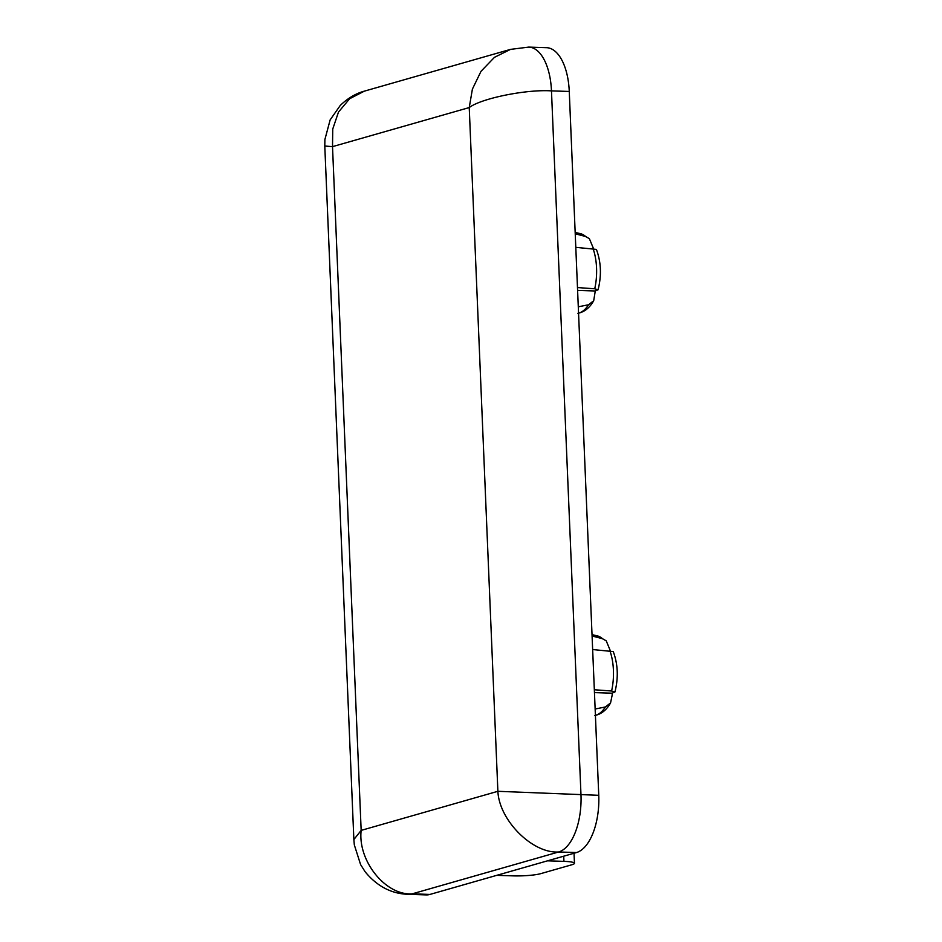 <?xml version="1.0" encoding="UTF-8"?>
<svg xmlns="http://www.w3.org/2000/svg" width="942" height="942" viewBox="0 0 942 942"><rect width="100%" height="100%" fill="white"/><g stroke="black" fill="none" stroke-linecap="round" stroke-linejoin="round"><path stroke-width="1.41" d="M569.262 91.456L551.47 90.879A50.774 24.457 91.9 0 0 528.709 47.1L546.501 47.677A50.774 24.457 91.9 0 1 569.262 91.456L598.759 795.307A50.774 24.457 91.9 0 1 576.457 852.557L429.964 894.429A50.774 24.457 91.9 0 1 426.208 894.9L408.416 894.323C391.554 893.864 377.13 886.351 365.166 871.821L360.609 864.626L354.322 844.903L353.862 839.558L324.79 146.034L332.514 146.634L332.75 129.019L338.496 112.051L349.67 98.71L364.424 91.127L510.564 49.373L494.456 57.332L481.009 71.321L472.401 89.113L469.234 107.565L332.514 146.634L361.163 830.385L353.862 839.558M595.144 709.008L605.365 706.971L610.557 702.932L612.206 694.961L612.123 693.182L594.461 692.606M610.345 650.816L606.236 640.854L602.503 638.7L592.082 635.991M592.659 649.533L613.254 651.593C617.952 664.192 618.517 677.651 614.949 691.958L611.593 691.004L594.343 689.756M614.949 691.958L612.123 693.182M578.294 306.798L588.514 304.772L593.696 300.733L595.273 290.984L577.599 290.407M593.495 248.617L589.374 238.656L585.653 236.501L575.232 233.793M575.798 247.334L596.392 249.395C601.102 261.994 601.655 275.441 598.088 289.759L594.732 288.794L577.481 287.557M598.088 289.759L595.273 290.984M574.031 853.252L574.455 863.308A20.312 2.72 177.6 0 1 571.959 864.732L540.708 873.658A20.312 2.72 177.6 0 1 513.143 875.872L496.752 875.342M574.455 863.308A20.312 2.72 177.6 0 0 563.928 861.365L547.526 860.823M576.457 852.557L558.665 851.98A50.774 24.457 91.9 0 0 580.978 794.73L551.47 90.879C526.366 89.196 481.127 98.368 469.234 107.565L497.882 791.304L598.759 795.307M408.416 894.323A50.774 24.457 91.9 0 0 412.184 893.84L558.665 851.98C532.595 853.758 499.166 820.388 497.882 791.304L361.163 830.385C357.619 860.847 385.667 895.748 412.184 893.84L429.964 894.429M595.415 715.355A40.011 19.276 -88.1 0 0 595.827 715.249A40.011 19.276 -88.1 0 0 605.365 706.971M578.553 313.156A40.011 19.276 -88.1 0 0 578.977 313.05A40.011 19.276 -88.1 0 0 588.514 304.772M563.928 861.365L563.716 856.207M594.732 288.794A40.011 19.276 -88.1 0 0 593.048 248.582M585.653 236.501A40.011 19.276 -88.1 0 0 580.472 233.675L575.173 232.427M602.503 638.7A40.011 19.276 -88.1 0 0 597.334 635.885L592.023 634.625M611.593 691.004A40.011 19.276 -88.1 0 0 609.91 650.781M528.709 47.1L510.564 49.373M364.424 91.127C359.373 92.481 350 95.919 340.227 105.504L330.147 119.881L324.896 139.51L324.79 146.034M580.472 233.675L589.386 238.644M593.696 300.733C589.668 307.846 584.393 312.038 577.882 313.297M597.334 635.885L606.236 640.854M610.557 702.932C606.53 710.044 601.255 714.236 594.743 715.496"/></g></svg>
